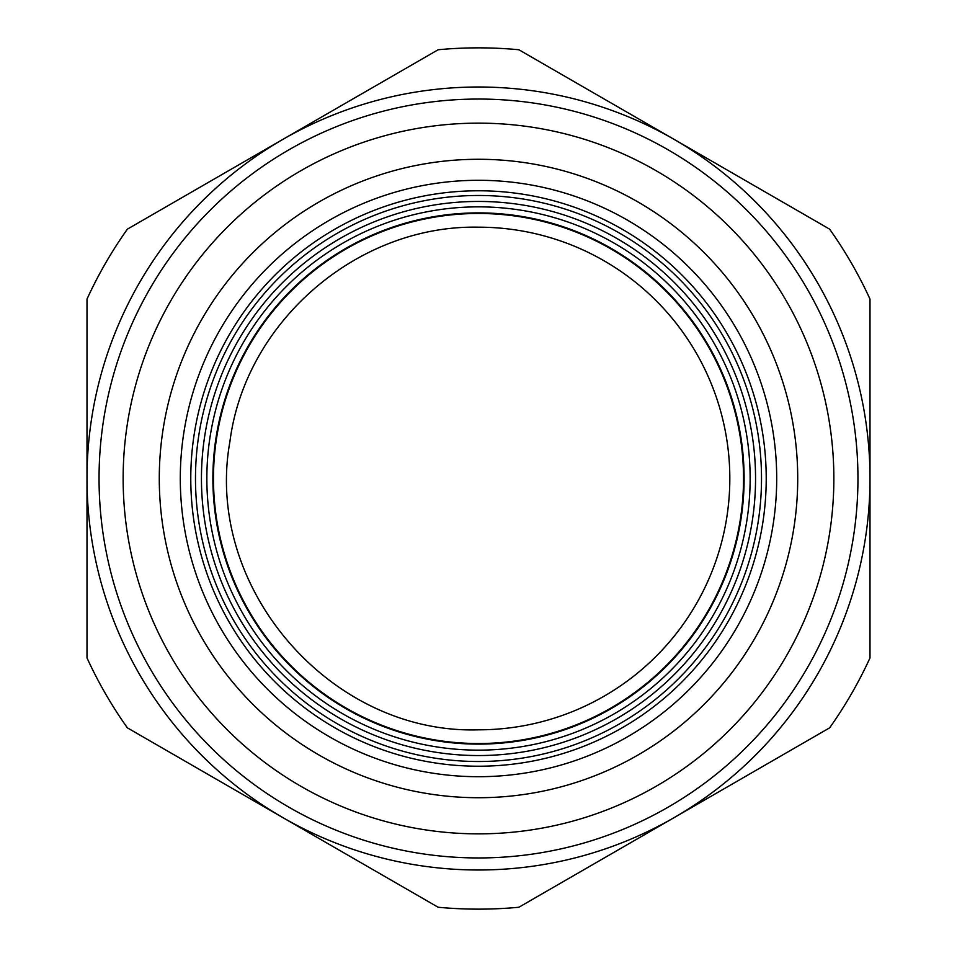<?xml version="1.0" encoding="UTF-8"?>
<svg xmlns="http://www.w3.org/2000/svg" width="957" height="957" viewBox="0 0 957 957"><rect width="100%" height="100%" fill="white"/><g stroke="black" fill="none" stroke-linecap="round" stroke-linejoin="round"><path stroke-width="1.44" d="M478.5 744.115A265.615 265.615 0 0 0 744.115 478.5A265.615 265.615 0 0 0 478.5 212.885A265.615 265.615 0 0 0 212.885 478.5A265.615 265.615 0 0 0 478.5 744.115A265.615 265.615 0 0 0 744.115 478.5A265.615 265.615 0 0 0 478.5 212.885A265.615 265.615 0 0 0 212.885 478.5A265.615 265.615 0 0 0 478.5 744.115M87.003 657.914L87.003 299.086A430.65 430.65 0 0 1 127.377 229.154L438.127 49.752A430.65 430.65 0 0 1 518.873 49.752L829.623 229.154A430.65 430.65 0 0 1 869.997 299.086L869.997 657.914A430.65 430.65 0 0 1 829.623 727.846L518.873 907.248A430.65 430.65 0 0 1 438.127 907.248L127.377 727.846A430.65 430.65 0 0 1 87.003 657.914L87.003 478.5M127.377 229.154L438.127 49.752M87.003 469.265L87.003 299.086M518.873 49.752L829.623 229.154M869.997 299.086L869.997 478.5M829.623 727.846L518.873 907.248M438.127 907.248L127.377 727.846M869.997 487.735L869.997 657.914M478.5 159.281A319.219 319.219 0 0 0 159.281 478.5A319.219 319.219 0 0 0 478.5 797.719A319.219 319.219 0 0 0 797.719 478.5A319.219 319.219 0 0 0 478.5 159.281A319.219 319.219 0 0 0 159.281 478.5A319.219 319.219 0 0 0 478.5 797.719A319.219 319.219 0 0 0 797.719 478.5A319.219 319.219 0 0 0 478.5 159.281M478.5 869.997A391.497 391.497 0 0 0 869.997 478.5A391.497 391.497 0 0 0 478.5 87.003A391.497 391.497 0 0 0 87.003 478.5A391.497 391.497 0 0 0 478.5 869.997A391.497 391.497 0 0 0 869.997 478.5A391.497 391.497 0 0 0 478.5 87.003A391.497 391.497 0 0 0 87.003 478.5A391.497 391.497 0 0 0 478.5 869.997M610.363 102.566L726.028 169.353M191.268 192.261L381.52 82.422M575.48 874.578L765.732 764.727M869.997 404.727L869.997 538.289M340.357 850.809L230.972 787.647M87.003 552.273L87.003 418.711M616.44 731.004A287.734 287.734 0 0 1 225.996 616.44A287.734 287.734 0 0 1 340.56 225.996A287.734 287.734 0 0 1 731.004 340.56A287.734 287.734 0 0 1 616.44 731.004M335.536 216.796A298.213 298.213 0 0 0 216.796 621.464A298.213 298.213 0 0 0 621.464 740.204A298.213 298.213 0 0 0 740.204 335.536A298.213 298.213 0 0 0 335.536 216.796M478.5 213.483A265.017 265.017 0 0 1 743.517 478.5A265.017 265.017 0 0 1 478.5 743.517A265.017 265.017 0 0 1 213.483 478.5A265.017 265.017 0 0 1 478.5 213.483M478.5 227.18A251.32 251.32 0 0 1 729.82 478.5A251.32 251.32 0 0 1 478.5 729.82C330.512 734.474 203.662 587.526 229.883 441.811C245.112 321.743 357.499 224.716 478.5 227.18M726.865 614.191A283.021 283.021 0 0 1 342.809 726.865A283.021 283.021 0 0 1 230.135 342.809A283.021 283.021 0 0 1 614.191 230.135A283.021 283.021 0 0 1 726.865 614.191M235.362 345.668A277.063 277.063 0 0 1 611.332 235.362A277.063 277.063 0 0 1 721.638 611.332A277.063 277.063 0 0 1 345.668 721.638A277.063 277.063 0 0 1 235.362 345.668M478.5 206.856A271.644 271.644 0 0 1 750.144 478.5A271.644 271.644 0 0 1 478.5 750.144A271.644 271.644 0 0 1 206.856 478.5A271.644 271.644 0 0 1 478.5 206.856M478.5 123.142A355.358 355.358 0 0 0 123.142 478.5A355.358 355.358 0 0 0 478.5 833.858A355.358 355.358 0 0 0 833.858 478.5A355.358 355.358 0 0 0 478.5 123.142M478.5 857.951A379.45 379.45 0 0 0 857.951 478.5A379.45 379.45 0 0 0 478.5 99.049A379.45 379.45 0 0 0 99.049 478.5A379.45 379.45 0 0 0 478.5 857.951"/></g></svg>
